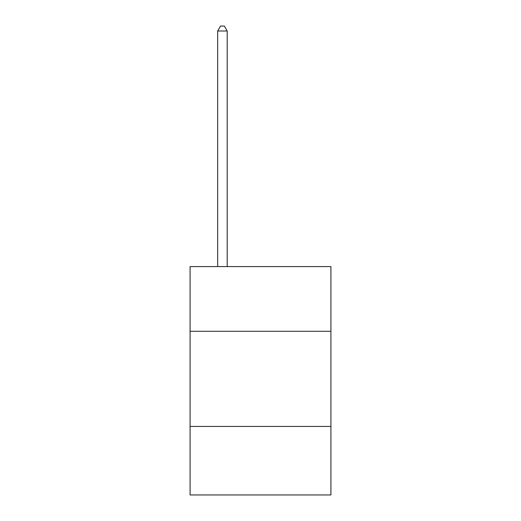 <?xml version="1.0" encoding="UTF-8"?>
<svg xmlns="http://www.w3.org/2000/svg" width="521" height="521" viewBox="0 0 521 521"><rect width="100%" height="100%" fill="white"/><g stroke="black" fill="none" stroke-linecap="round" stroke-linejoin="round"><path stroke-width="0.78" d="M330.913 331.291L330.913 266.589L190.087 266.589L190.087 331.291L330.913 331.291L330.913 494.95L190.087 494.95L190.087 331.291M330.913 426.445L190.087 426.445M227.195 266.589L227.195 31L217.68 31L217.68 266.589M217.68 31L220.539 26.05L224.343 26.05L227.195 31"/></g></svg>
